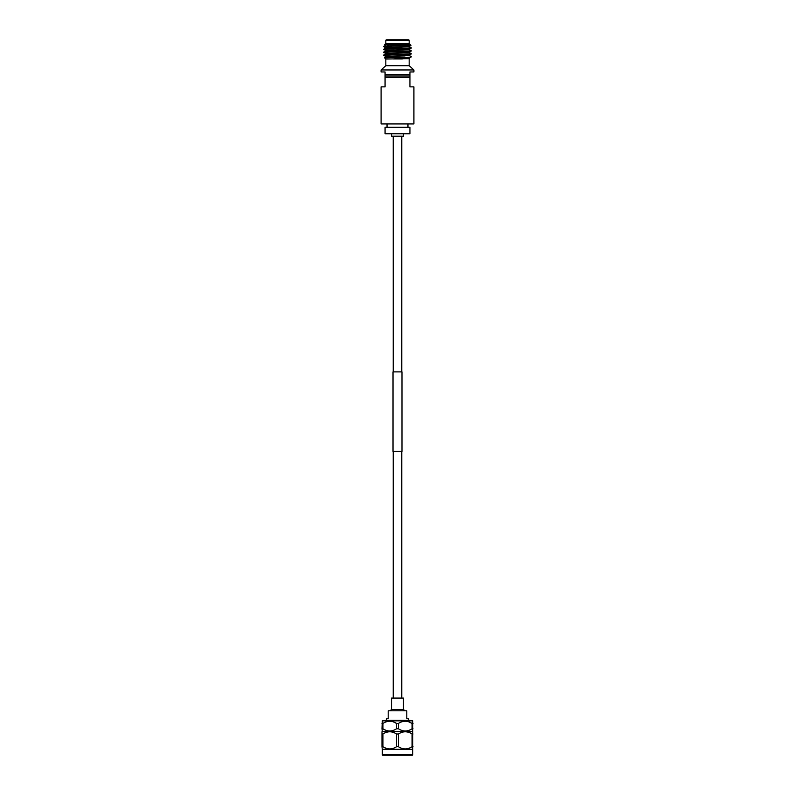 <?xml version="1.0" encoding="UTF-8"?>
<svg xmlns="http://www.w3.org/2000/svg" width="795" height="795" viewBox="0 0 795 795"><rect width="100%" height="100%" fill="white"/><g stroke="black" fill="none" stroke-linecap="round" stroke-linejoin="round"><path stroke-width="1.19" d="M401.773 451.451L401.773 698.07M393.227 451.451L393.227 698.07M401.982 371.891L401.982 451.451L393.018 451.451L393.018 371.891L401.982 371.891M401.773 136.213L401.773 371.891M393.227 136.213L393.227 371.891M411.204 755.25L383.796 755.25L411.204 755.25M386.559 720.25L386.559 718.75L388.198 718.75L388.198 710.8L406.802 710.8L406.802 718.75L408.441 718.75L408.441 720.25M385.048 720.836L385.048 720.25L409.952 720.25L409.952 720.836M403.463 709.438L391.538 709.438L391.538 698.07L403.463 698.07L403.463 709.438L404.824 710.8M391.538 709.438L390.176 710.8M383.796 729.293L381.988 728.777L382.296 720.836L412.704 720.836L412.704 754.753A0.497 0.497 0 0 1 412.208 755.25L382.793 755.25A0.497 0.497 0 0 1 382.296 754.753L412.704 754.753M381.988 723.44L382.971 723.41M393.267 721.82L396.556 723.44C392.024 720.499 387.483 720.499 382.932 723.44L382.932 728.777C387.463 731.718 392.005 731.718 396.556 728.777L396.556 723.44L398.484 723.41M408.779 721.82L412.068 723.44C407.537 720.499 402.995 720.499 398.444 723.44L398.444 728.777C402.976 731.718 407.517 731.718 412.068 728.777L412.068 723.44L413.012 723.44M381.988 728.777L382.296 731.38L412.704 731.38M413.012 728.777L412.068 728.777M398.444 728.777L396.556 728.777M381.988 733.984L382.932 733.984L382.932 746.714L381.988 746.714L381.988 731.748M396.556 733.984L398.444 733.984L398.444 746.714L396.556 746.714L396.556 733.984C392.024 731.052 387.483 731.052 382.932 733.984L382.932 733.984M413.012 746.714L412.068 746.714L412.068 733.984C407.537 731.052 402.995 731.052 398.444 733.984M409.296 732.563L413.012 733.984M412.704 749.317L382.296 749.317L382.296 754.753M398.444 746.714C402.976 749.645 407.517 749.645 412.068 746.714L412.029 746.734M383.796 747.221L382.932 746.714C387.463 749.645 392.005 749.645 396.556 746.714M382.296 749.317L381.988 746.714M386.221 732.374L387.791 731.947M386.171 748.314L384.233 747.459M405.261 731.748L407.209 731.947M408.262 748.493L407.209 748.761M405.261 748.95L404.516 748.92M386.221 730.396L385.058 729.929M401.733 721.82L403.303 721.393M405.261 721.194L407.209 721.393M386.221 721.82L387.791 721.393M389.739 721.194L391.697 721.393M391.538 133.739L391.538 136.213L403.463 136.213L403.463 133.739M409.932 77.582L385.068 77.582L385.068 86.864L381.093 86.864L381.093 123.931L413.907 123.931L413.907 86.864L409.932 86.864L409.932 71.948L413.907 71.948L413.907 69.96L381.093 69.96L381.093 71.948L385.068 71.948L385.068 74.412L409.932 74.412M385.068 77.582L385.068 76.002L409.932 76.002M381.093 69.96L385.823 65.697L409.177 65.697L409.177 59.039M387.175 39.75L407.825 39.75M405.033 57.051L385.535 57.796M392.651 54.547L386.609 53.831L409.266 52.51L411.204 53.643L410.16 54.199C404.198 54.686 377.307 55.173 384.84 55.66M385.734 53.98L383.796 55.113L385.734 56.614L408.401 55.302L411.174 54.04M411.204 53.643L410.16 53.831C404.198 54.318 377.307 54.805 384.84 55.302M388.298 51.397L386.609 50.89L409.296 49.608L411.204 50.711L410.16 51.258C404.198 51.745 377.307 52.241 384.84 52.728M385.734 51.039L383.796 52.182L385.734 53.682L408.401 52.361L411.174 51.109M411.204 50.711L410.16 50.89C404.198 51.387 377.307 51.874 384.84 52.361M388.298 48.455L386.609 47.958L409.296 46.676L411.204 47.77L410.16 48.326C404.198 48.813 377.307 49.3 384.84 49.797M385.734 48.107L383.796 49.24L385.734 50.741L408.401 49.429L411.174 48.167M411.204 47.77L410.16 47.958C404.198 48.445 377.307 48.932 384.84 49.429M409.634 58.611L385.784 59.039L384.432 57.687L386.609 56.763L409.266 55.451L411.204 56.584M388.298 44.619L384.949 44.421L385.784 43.556L409.296 43.636L386.609 45.017L388.298 45.524M384.949 44.421L388.298 45.156M385.784 44.51C379.752 44.232 400.382 43.944 407.428 43.636L409.028 43.636L409.028 44.311L384.84 46.488M409.028 43.636L408.401 43.636L409.028 44.311M398.365 45.544L410.985 45.345L409.544 43.884M402.369 58.949L393.346 58.949L410.926 57.051M407.785 45.544C398.524 45.981 378.35 46.418 384.84 46.855L383.796 46.309L385.734 45.166M407.428 43.636L385.734 44.868M409.296 46.676L386.609 47.591L388.298 48.088M409.296 58.423L393.346 58.949M385.068 127.299L409.932 127.299L409.932 133.739L385.068 133.739L385.068 127.299M385.068 76.002L385.068 74.412M409.177 43.556L409.177 40.247L385.823 40.247L386.32 39.75M387.036 127.299L387.036 123.931M406.702 44.739L406.702 44.053M385.823 43.556L385.823 40.247M385.823 65.697L385.823 59.039M409.266 46.339L410.985 45.345M385.734 47.809L383.826 46.706M409.266 58.085L411.174 56.982M409.177 40.247L408.68 39.75M388.298 51.784L388.298 50.761M388.298 48.853L388.298 47.829M388.298 45.911L388.298 44.52M409.177 65.697L413.907 69.96M407.964 127.299L407.964 123.931"/></g></svg>
